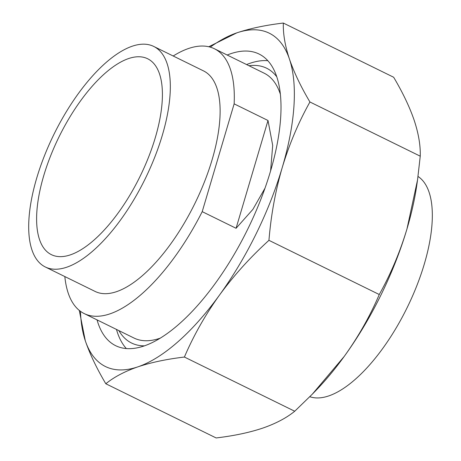 <?xml version="1.0" encoding="UTF-8"?>
<svg xmlns="http://www.w3.org/2000/svg" width="461" height="461" viewBox="0 0 461 461"><rect width="100%" height="100%" fill="white"/><g stroke="black" fill="none" stroke-linecap="round" stroke-linejoin="round"><path stroke-width="0.69" d="M418.023 176.465A122.874 50.762 116.2 0 1 415.54 288.92A122.874 50.762 116.2 0 1 328.785 395.907A122.874 50.762 116.2 0 1 309.815 396.725M227.169 55.02A162.497 67.127 116.2 0 1 230.633 53.735A162.497 67.127 116.2 0 1 259.001 54.006A162.497 67.127 116.2 0 1 260.373 200.558A162.497 67.127 116.2 0 1 144.068 345.975A162.497 67.127 116.2 0 1 115.705 345.704A162.497 67.127 116.2 0 1 97.052 319.888M208.764 46.751L236.816 32.858A185.708 76.716 116.2 0 1 289.41 58.973A185.708 76.716 116.2 0 1 282.218 167.614A185.708 76.716 116.2 0 1 219.453 295.138A185.708 76.716 116.2 0 1 137.885 366.852C124.798 371.376 114.109 377.012 105.811 383.754L216.134 437.95C233.871 435.847 249.378 432.574 262.649 428.142C275.77 423.596 286.46 417.96 294.723 411.241L312.333 394.155L344.217 356.428A185.708 76.716 116.2 0 1 315.56 390.836L312.333 394.155M344.217 356.428C358.324 336.778 370.004 316.142 379.27 294.527C390.778 273.932 400.015 252.058 406.982 228.904A185.708 76.716 116.2 0 1 344.217 356.428M417.545 179.905L416.871 184.613A185.708 76.716 116.2 0 1 406.982 228.904L417.545 179.905L420.248 156.181C420.57 145.44 418.542 133.471 414.174 120.263C409.61 106.952 402.77 92.615 393.654 77.246L283.336 23.05C283.014 33.791 285.036 45.766 289.41 58.973C293.974 72.279 300.814 86.616 309.93 101.985C298.451 122.505 289.214 144.379 282.218 167.614C275.436 190.854 271.016 215.097 268.947 240.331C250.242 257.319 233.744 275.592 219.453 295.138C205.347 314.794 193.666 335.429 184.4 357.045C166.721 359.136 151.214 362.404 137.885 366.852A185.708 76.716 116.2 0 1 85.291 340.737L79.292 310.403M210.239 47.137A185.708 76.716 116.2 0 1 236.816 32.858C250.144 28.415 265.651 25.142 283.336 23.05M105.811 383.754C96.695 368.374 89.855 354.036 85.291 340.737A185.708 76.716 116.2 0 1 80.462 311.308M268.947 240.331L379.27 294.527M184.4 357.045L294.723 411.241M309.93 101.985L420.248 156.181M249.003 65.744A153.104 63.249 116.2 0 1 276.686 76.682M246.589 64.563A162.497 67.127 116.2 0 1 250.052 63.272A162.497 67.127 116.2 0 1 267.772 60.685M264.971 188.226L252.887 209.38L236.072 228.281L202.212 211.645A147.549 60.956 116.2 0 1 110 313.843A147.549 60.956 116.2 0 1 84.242 313.595A147.549 60.956 116.2 0 1 64.834 276.565M173.192 56A147.549 60.956 116.2 0 1 188.607 48.48A147.549 60.956 116.2 0 1 214.359 48.728L264.153 73.19A147.549 60.956 116.2 0 1 280.3 94.032M160.399 338.097A147.549 60.956 116.2 0 1 159.794 338.305A147.549 60.956 116.2 0 1 134.036 338.057L84.242 313.595M214.359 48.728A147.549 60.956 116.2 0 1 234.142 103.858L268.002 120.494L272.693 145.388L270.619 170.766M132.238 46.209A122.874 50.762 116.2 0 1 153.686 46.417A122.874 50.762 116.2 0 1 154.723 157.236A122.874 50.762 116.2 0 1 66.782 267.196A122.874 50.762 116.2 0 1 45.334 266.988A122.874 50.762 116.2 0 1 44.296 156.17A122.874 50.762 116.2 0 1 132.238 46.209M153.686 46.417L203.48 70.879A122.874 50.762 116.2 0 1 204.517 181.697A122.874 50.762 116.2 0 1 116.575 291.652A122.874 50.762 116.2 0 1 95.127 291.444L45.334 266.988M70.441 254.841A109.136 45.086 116.2 0 1 51.39 254.656A109.136 45.086 116.2 0 1 50.468 156.227A109.136 45.086 116.2 0 1 128.579 58.564A109.136 45.086 116.2 0 1 147.629 58.749A109.136 45.086 116.2 0 1 148.551 157.178A109.136 45.086 116.2 0 1 70.441 254.841M126.349 348.568A162.497 67.127 116.2 0 1 116.472 329.431M202.212 211.645L234.142 103.858M144.454 345.842A153.104 63.249 116.2 0 1 118.886 330.612M236.072 228.281L268.002 120.494"/></g></svg>
